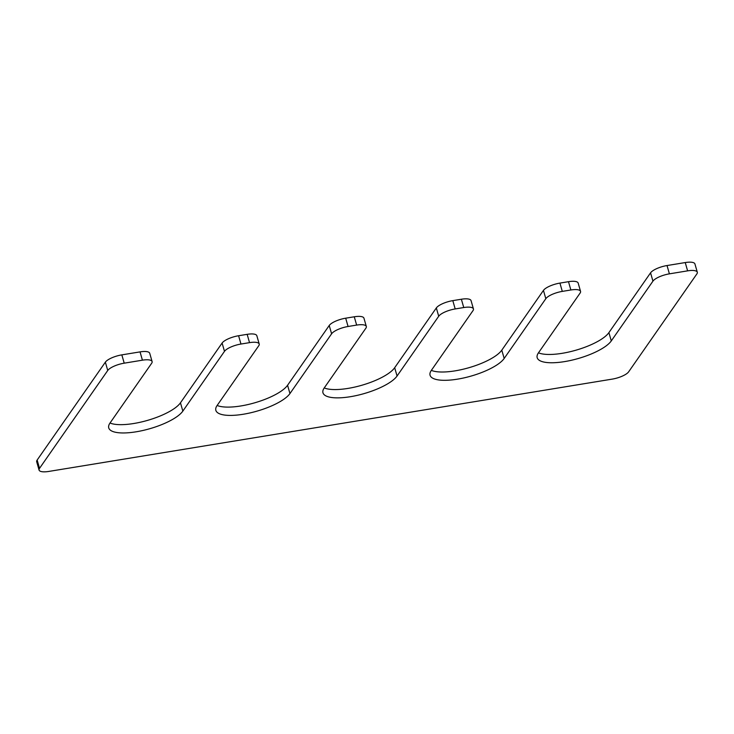 <?xml version="1.0" encoding="UTF-8"?>
<svg xmlns="http://www.w3.org/2000/svg" width="734" height="734" viewBox="0 0 734 734"><rect width="100%" height="100%" fill="white"/><g stroke="black" fill="none" stroke-linecap="round" stroke-linejoin="round"><path stroke-width="1.1" d="M289.948 393.562L287.572 385.258A39.205 12.12 164 0 1 254.514 402.865A39.205 12.12 164 0 1 217.126 405.471A39.205 12.12 164 0 0 215.842 410.334A39.205 12.12 164 0 0 250.019 412.93A39.205 12.12 164 0 0 289.948 393.562L331.603 333.796A13.836 4.276 164 0 1 348.072 326.492L356.641 325.089A13.836 4.276 164 0 1 366.321 326.474A13.836 4.276 164 0 1 365.881 328.181L324.226 387.947A39.205 12.12 164 0 0 322.96 392.782A39.205 12.12 164 0 0 357.128 395.387A39.205 12.12 164 0 0 397.066 376.01L438.712 316.244L436.335 307.941A13.836 4.276 164 0 1 452.805 300.637L461.374 299.233A13.836 4.276 164 0 1 471.054 300.619L473.439 308.922A13.836 4.276 164 0 0 463.76 307.537L455.19 308.941A13.836 4.276 164 0 0 438.712 316.244M324.244 387.928A39.205 12.12 164 0 0 361.633 385.313A39.205 12.12 164 0 0 394.681 367.706L436.335 307.941M366.321 326.474L363.945 318.171A13.836 4.276 164 0 0 354.265 316.785L345.696 318.189A13.836 4.276 164 0 0 329.217 325.492L287.572 385.258M217.117 405.498L258.763 345.732A13.836 4.276 164 0 0 259.212 344.017A13.836 4.276 164 0 0 249.532 342.64L240.963 344.044A13.836 4.276 164 0 0 224.485 351.347L222.108 343.044A13.836 4.276 164 0 1 238.587 335.741L247.156 334.337A13.836 4.276 164 0 1 256.836 335.722L259.212 344.017M110.017 423.023A39.205 12.12 164 0 0 147.406 420.417A39.205 12.12 164 0 0 180.463 402.81L222.108 343.044M473.439 308.922A13.836 4.276 164 0 1 472.99 310.629L431.335 370.395A39.205 12.12 -16 0 0 430.069 375.239A39.205 12.12 -16 0 0 464.237 377.836A39.205 12.12 -16 0 0 504.175 358.458L545.821 298.692A13.836 4.276 164 0 1 562.299 291.389L570.869 289.985A13.836 4.276 164 0 1 580.548 291.37A13.836 4.276 164 0 1 580.099 293.077L538.453 352.843A39.205 12.12 -16 0 0 537.178 357.687A39.205 12.12 -16 0 0 571.346 360.284A39.205 12.12 -16 0 0 611.284 340.915L652.939 281.15A13.836 4.276 164 0 1 669.408 273.846L687.62 270.855A13.836 4.276 164 0 1 697.3 272.241A13.836 4.276 164 0 1 696.85 273.947L628.643 371.826A13.836 4.276 164 0 1 612.165 379.129L48.756 471.439A13.836 4.276 164 0 1 39.076 470.063A13.836 4.276 164 0 1 39.526 468.347L107.742 370.477A13.836 4.276 164 0 1 124.211 363.174L142.424 360.183A13.836 4.276 164 0 1 152.103 361.568A13.836 4.276 164 0 1 151.654 363.275L110.008 423.041A39.205 12.12 164 0 0 108.733 427.885A39.205 12.12 164 0 0 142.901 430.482A39.205 12.12 164 0 0 182.839 411.113L224.485 351.347M152.103 361.568L149.718 353.265A13.836 4.276 164 0 0 140.038 351.889L121.835 354.871A13.836 4.276 164 0 0 105.357 362.174L37.15 460.053A13.836 4.276 164 0 0 36.7 461.759L39.076 470.063M697.3 272.241L694.924 263.937A13.836 4.276 164 0 0 685.244 262.561L667.032 265.543A13.836 4.276 164 0 0 650.553 272.846L608.908 332.612A39.205 12.12 -16 0 1 575.851 350.219A39.205 12.12 -16 0 1 538.462 352.825M580.548 291.37L578.172 283.067A13.836 4.276 164 0 0 568.492 281.691L559.923 283.095A13.836 4.276 164 0 0 543.444 290.398L501.79 350.164A39.205 12.12 -16 0 1 468.742 367.762A39.205 12.12 -16 0 1 431.353 370.376M397.066 376.01L394.681 367.706M356.641 325.089L354.265 316.785M348.072 326.492L345.696 318.189M331.603 333.796L329.217 325.492M249.532 342.64L247.156 334.337M240.963 344.044L238.587 335.741M182.839 411.113L180.463 402.81M142.424 360.183L140.038 351.889M124.211 363.174L121.835 354.871M107.742 370.477L105.357 362.174M39.526 468.347L37.15 460.053M687.62 270.855L685.244 262.561M669.408 273.846L667.032 265.543M652.939 281.15L650.553 272.846M611.284 340.915L608.908 332.612M570.869 289.985L568.492 281.691M562.299 291.389L559.923 283.095M545.821 298.692L543.444 290.398M504.175 358.458L501.79 350.164M463.76 307.537L461.374 299.233M455.19 308.941L452.805 300.637"/></g></svg>

